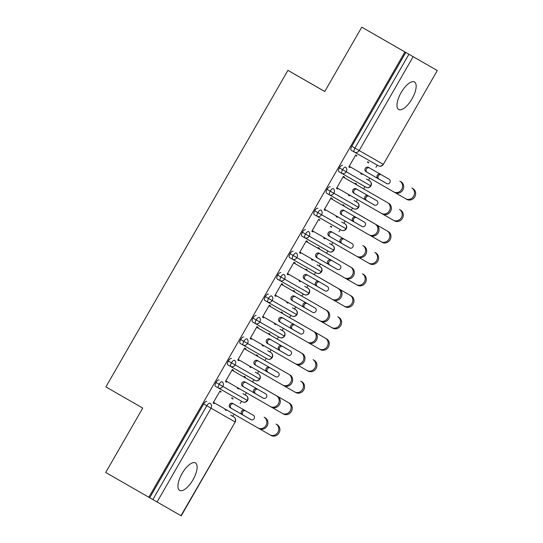 <?xml version="1.0" encoding="UTF-8"?>
<svg xmlns="http://www.w3.org/2000/svg" width="543" height="543" viewBox="0 0 543 543"><rect width="100%" height="100%" fill="white"/><g stroke="black" fill="none" stroke-linecap="round" stroke-linejoin="round"><path stroke-width="0.81" d="M182.068 473.537A15.842 6.292 -60.1 0 1 195.426 462.935A15.842 6.292 -60.1 0 1 192.989 479.795A15.842 6.292 -60.1 0 1 179.624 490.397A15.842 6.292 -60.1 0 1 182.068 473.537M401.114 92.609A15.842 6.292 -60.1 0 1 414.472 82A15.842 6.292 -60.1 0 1 412.028 98.86A15.842 6.292 -60.1 0 1 398.671 109.469A15.842 6.292 -60.1 0 1 401.114 92.609M180.962 515.701L235.187 422.013L181.226 515.85L105.709 472.464L142.728 408.078L105.905 386.887L287.926 70.346L324.755 91.529L361.774 27.15L437.291 70.536L383.331 164.373L437.291 70.536M232.798 416.352L234.04 414.194M240.223 403.435L241.492 401.229M245.137 394.897L246.379 392.732M252.563 381.973L253.832 379.767M257.477 373.435L258.719 371.269M264.903 360.511L266.179 358.305M269.817 351.973L271.059 349.807M277.249 339.049L278.518 336.843M282.156 330.511L283.405 328.345M289.589 317.594L290.858 315.381M294.496 309.048L295.745 306.883M301.928 296.132L303.198 293.926M306.836 287.586L308.085 285.428M314.268 274.67L315.537 272.464M319.182 266.131L320.424 263.966M326.608 253.208L327.877 251.002M331.522 244.669L332.764 242.504M338.947 231.746L340.217 229.54M343.862 223.207L345.104 221.042M351.287 210.29L352.556 208.078M356.201 201.745L357.443 199.58M363.634 188.828L364.903 186.616M368.541 180.283L369.783 178.118M375.973 167.366L377.242 165.16M324.782 91.482L287.926 70.346M354.375 152.054L351.226 150.248A3.713 1.473 -60.1 0 1 351.226 150.241A3.713 1.473 -60.1 0 1 351.796 146.291L354.946 148.103L408.906 54.266L437.027 70.386M351.796 146.291L405.757 52.454L361.774 27.15M408.906 54.266L405.757 52.454M148.836 497.279L404.902 51.965M356.486 156.18L356.853 155.542L355.746 154.904L348.837 166.925L349.943 167.556L348.837 166.918M367.306 162.411L367.692 161.746L368.799 162.384L368.432 163.029M360.783 173.767L361.889 174.398L360.783 173.76L361.136 173.142M361.889 174.398L362.242 173.78M349.943 167.556L350.316 166.918M230.666 415.13L233.816 416.943A3.713 3.407 119.8 0 1 234.915 421.863L211.03 408.173L157.07 502.017M149.692 497.768L203.645 403.931A3.713 1.473 -60.1 0 1 206.781 401.447M243.006 393.668L246.155 395.48A3.713 3.407 119.8 0 1 247.262 400.401L215.985 382.469A3.713 1.473 -60.1 0 1 219.121 379.985M218.625 388.123L215.476 386.317A3.713 1.473 -60.1 0 1 215.476 386.311A3.713 1.473 -60.1 0 1 215.985 382.469M220.736 392.256L221.11 391.612L220.003 390.974L213.087 402.994L214.2 403.625L214.566 402.987M225.393 409.212L225.033 409.836L226.139 410.467L226.499 409.85M232.682 399.098L233.056 398.453L231.942 397.815L231.562 398.481M255.346 372.206L258.495 374.018A3.713 3.407 119.8 0 1 259.602 378.939L228.331 361.007A3.713 1.473 -60.1 0 1 231.461 358.523M227.816 364.855L230.979 366.668A3.713 3.407 119.8 0 1 230.972 366.668A3.713 1.473 119.9 0 0 230.972 366.668A3.713 3.407 119.8 0 0 234.61 360.335A3.713 1.473 119.9 0 0 231.481 362.819A3.713 1.473 119.9 0 0 230.965 366.668L255.156 380.507C257.077 381.213 258.651 380.745 259.866 379.089L259.602 378.939A3.713 3.407 119.8 0 1 254.864 380.358A3.713 3.407 119.8 0 1 254.857 380.351L227.816 364.855A3.713 1.473 -60.1 0 1 228.331 361.007M233.083 370.794L233.449 370.15L232.343 369.511L225.433 381.532L226.54 382.163L226.906 381.525M237.732 387.75L237.372 388.374L238.486 389.012L238.839 388.388M245.022 377.636L245.395 376.991L244.282 376.353L243.902 377.018L289.528 403.245A6.19 5.681 119.8 0 1 291.367 411.438A6.19 5.681 119.8 0 1 283.365 413.976A6.19 5.681 119.8 0 1 283.358 413.976L282.265 413.352A6.19 5.681 -60.2 0 0 290.261 410.8A6.19 5.681 -60.2 0 0 288.421 402.607M267.685 350.744L267.685 350.744A3.713 1.473 -60.1 0 1 267.685 350.751L270.842 352.563A3.713 1.473 -60.1 0 0 270.835 352.556A3.713 3.407 119.8 0 1 271.941 357.477L240.671 339.545A3.713 1.473 -60.1 0 1 243.8 337.06M243.318 345.212A3.713 3.407 119.8 0 1 243.312 345.205L267.204 358.896A3.713 3.407 119.8 0 1 267.197 358.889L267.495 359.045C269.423 359.751 270.991 359.283 272.206 357.627L271.941 357.477A3.713 3.407 119.8 0 1 267.204 358.896L243.325 345.212A3.713 3.407 119.8 0 0 246.95 338.873A3.713 1.473 119.9 0 0 243.821 341.364A3.713 1.473 119.9 0 0 243.312 345.205L240.155 343.393A3.713 1.473 -60.1 0 1 240.671 339.545M245.422 349.332L245.789 348.687L244.683 348.049L237.773 360.07L238.879 360.708L239.246 360.063M250.072 366.294L249.712 366.912L250.825 367.55L251.178 366.925M257.362 356.174L257.735 355.529L256.629 354.891L256.242 355.556M280.025 329.289L280.025 329.289A3.713 1.473 -60.1 0 1 280.032 329.289L283.181 331.101A3.713 3.407 119.8 0 1 284.281 336.015L253.011 318.089A3.713 1.473 -60.1 0 1 256.14 315.598M255.658 323.75A3.713 3.407 119.8 0 1 255.651 323.743L279.543 337.434A3.713 3.407 119.8 0 1 279.536 337.434L279.835 337.583C281.763 338.296 283.331 337.821 284.546 336.171L284.281 336.015A3.713 3.407 119.8 0 1 279.543 337.434L255.665 323.75A3.713 3.407 119.8 0 0 259.289 317.411A3.713 1.473 119.9 0 0 256.16 319.902A3.713 1.473 119.9 0 0 255.651 323.743L252.502 321.931A3.713 1.473 -60.1 0 1 252.495 321.931A3.713 1.473 -60.1 0 1 253.011 318.089M257.762 327.87L258.129 327.225L257.022 326.594L250.113 338.608L251.219 339.246L251.592 338.601M262.412 344.832L262.052 345.45L263.165 346.088L263.518 345.47M269.701 334.712L270.075 334.067L268.968 333.436L268.581 334.101M292.365 307.827A3.713 1.473 -60.1 0 1 292.372 307.827L295.521 309.639A3.713 3.407 119.8 0 1 296.621 314.553L265.351 296.627A3.713 1.473 -60.1 0 1 268.48 294.143M264.841 300.469L267.998 302.288A3.713 3.407 119.8 0 1 267.991 302.288L267.991 302.281A3.713 3.407 119.8 0 0 271.629 295.955A3.713 1.473 119.9 0 0 268.5 298.44A3.713 1.473 119.9 0 0 267.991 302.281L292.175 316.121C294.102 316.834 295.67 316.359 296.885 314.709L296.621 314.553A3.713 3.407 119.8 0 1 291.883 315.972L264.841 300.469A3.713 1.473 -60.1 0 1 265.351 296.627M270.102 306.408L270.475 305.763L269.362 305.132L262.452 317.146L263.559 317.784L263.932 317.139M274.751 323.37L274.398 323.988L275.505 324.626L275.858 324.008M282.048 313.25L282.414 312.605L281.308 311.974L280.921 312.639L326.553 338.859A6.19 5.681 119.8 0 1 328.393 347.052A6.19 5.681 119.8 0 1 320.39 349.597A6.19 5.681 119.8 0 1 320.377 349.59L319.291 348.966M304.711 286.365L307.861 288.177A3.713 3.407 119.8 0 1 308.96 293.098L277.69 275.165A3.713 1.473 -60.1 0 1 280.819 272.681M280.344 280.833L304.514 294.659C306.442 295.372 308.01 294.897 309.225 293.247L308.96 293.098A3.713 3.407 119.8 0 1 304.223 294.51L280.337 280.826A3.713 3.407 119.8 0 1 280.331 280.826A3.713 1.473 119.9 0 0 280.331 280.826A3.713 3.407 119.8 0 0 283.975 274.493A3.713 1.473 119.9 0 0 280.84 276.978A3.713 1.473 119.9 0 0 280.331 280.819L277.181 279.007A3.713 1.473 -60.1 0 1 277.69 275.165M282.441 284.946L282.815 284.308L281.702 283.67L274.792 295.691L275.905 296.322L276.272 295.684M287.091 301.908L286.738 302.532L287.844 303.164L288.204 302.546M294.387 291.788L294.754 291.15L293.648 290.512L293.268 291.177M317.051 264.903L320.2 266.715A3.713 3.407 119.8 0 1 321.3 271.636L290.03 253.703A3.713 1.473 -60.1 0 1 293.159 251.219M292.684 259.371L316.562 273.048A3.713 3.407 119.8 0 1 316.562 273.048L316.861 273.204C318.782 273.91 320.35 273.441 321.565 271.785L321.3 271.636A3.713 3.407 119.8 0 1 316.569 273.048L292.67 259.364A3.713 3.407 119.8 0 0 296.315 253.031A3.713 1.473 119.9 0 0 293.179 255.515A3.713 1.473 119.9 0 0 292.67 259.364L289.521 257.552A3.713 1.473 -60.1 0 1 289.521 257.545A3.713 1.473 -60.1 0 1 290.03 253.703M294.781 263.491L295.154 262.846L294.041 262.208L287.132 274.229L288.245 274.86L288.611 274.222M299.431 280.446L299.078 281.07L300.184 281.702L300.544 281.084M306.727 270.333L307.094 269.688L305.987 269.05L305.607 269.715L351.233 295.942A6.19 5.681 119.8 0 1 353.072 304.134A6.19 5.681 119.8 0 1 345.07 306.673A6.19 5.681 119.8 0 1 345.063 306.673L343.97 306.042A6.19 5.681 -60.2 0 0 343.963 306.042A6.19 5.681 -60.2 0 0 351.966 303.496A6.19 5.681 -60.2 0 0 350.12 295.304M329.391 243.44L332.54 245.253A3.713 3.407 119.8 0 1 333.64 250.174L302.37 232.241A3.713 1.473 -60.1 0 1 305.505 229.757M301.86 236.09L305.01 237.902A3.713 1.473 119.9 0 1 305.526 234.053A3.713 1.473 119.9 0 1 308.655 231.569A3.713 3.407 119.8 0 1 305.017 237.902L329.201 251.742C331.121 252.447 332.689 251.979 333.911 250.323L333.64 250.174A3.713 3.407 119.8 0 1 328.909 251.592A3.713 3.407 119.8 0 1 328.902 251.585L301.86 236.09A3.713 1.473 -60.1 0 1 302.37 232.241M307.121 242.029L307.494 241.384L306.388 240.746L299.471 252.766L300.584 253.398L300.951 252.76M311.777 258.984L311.417 259.608L312.524 260.246L312.883 259.622M319.067 248.87L319.44 248.226L318.327 247.588L317.947 248.253M341.73 221.978L341.73 221.978A3.713 1.473 -60.1 0 1 341.73 221.985L344.88 223.797A3.713 3.407 119.8 0 1 345.986 228.712L314.709 210.786A3.713 1.473 -60.1 0 1 317.845 208.295M314.2 214.628L317.363 216.447A3.713 3.407 119.8 0 1 317.356 216.44L317.35 216.44A3.713 3.407 119.8 0 0 320.994 210.107A3.713 1.473 119.9 0 0 317.865 212.598A3.713 1.473 119.9 0 0 317.35 216.44L341.248 230.13A3.713 3.407 119.8 0 1 341.242 230.123L341.54 230.28C343.461 230.992 345.036 230.517 346.251 228.861L345.986 228.712A3.713 3.407 119.8 0 1 341.248 230.13L314.2 214.628A3.713 1.473 -60.1 0 1 314.709 210.786M319.467 220.567L319.834 219.922L318.727 219.284L311.818 231.304L312.924 231.942L313.291 231.298M324.117 237.529L323.757 238.146L324.87 238.784L325.223 238.167M331.406 227.408L331.78 226.764L330.667 226.132L330.287 226.791M354.07 200.523L357.219 202.335A3.713 3.407 119.8 0 1 358.326 207.25L327.056 189.324A3.713 1.473 -60.1 0 1 330.185 186.833M326.54 193.165L329.703 194.985A3.713 3.407 119.8 0 1 329.696 194.978A3.713 1.473 119.9 0 0 329.696 194.978A3.713 3.407 119.8 0 0 333.334 188.652A3.713 1.473 119.9 0 0 330.205 191.136A3.713 1.473 119.9 0 0 329.689 194.978L353.588 208.668A3.713 3.407 119.8 0 1 353.581 208.668L353.88 208.817C355.801 209.53 357.375 209.055 358.59 207.406L358.326 207.25A3.713 3.407 119.8 0 1 353.588 208.668L326.54 193.165A3.713 1.473 -60.1 0 1 327.056 189.324M331.807 199.105L332.173 198.46L331.067 197.828L324.157 209.842L325.264 210.48L325.63 209.836M336.456 216.066L336.097 216.684L337.21 217.322L337.563 216.705M343.746 205.946L344.119 205.302L343.006 204.67L342.626 205.335L388.252 231.556A6.19 5.681 119.8 0 1 390.091 239.748A6.19 5.681 119.8 0 1 382.089 242.293A6.19 5.681 119.8 0 1 382.082 242.287L380.989 241.662A6.19 5.681 -60.2 0 0 388.985 239.117A6.19 5.681 -60.2 0 0 387.145 230.924M366.41 179.061L369.566 180.873A3.713 1.473 -60.1 0 0 369.559 180.873A3.713 3.407 119.8 0 1 370.665 185.794L339.395 167.862A3.713 1.473 -60.1 0 1 342.524 165.377M368.989 184.824L370.665 185.794A3.713 3.407 119.8 0 1 365.928 187.206L342.049 173.522A3.713 3.407 119.8 0 0 345.674 167.19A3.713 1.473 119.9 0 0 342.545 169.674A3.713 1.473 119.9 0 0 342.036 173.516L338.886 171.703A3.713 1.473 -60.1 0 1 338.88 171.703A3.713 1.473 -60.1 0 1 339.395 167.862M344.147 177.642L344.513 176.998L343.407 176.366L336.497 188.38L337.603 189.018L337.977 188.373M348.796 194.604L348.436 195.222L349.549 195.86L349.902 195.242M356.086 184.484L356.459 183.839L355.353 183.208L354.966 183.873M337.603 189.018L336.497 188.38M349.549 195.86L348.443 195.222M325.264 210.48L324.157 209.842M337.21 217.322L336.097 216.684M312.924 231.942L311.818 231.304M324.87 238.784L323.757 238.146M300.584 253.398L299.478 252.766M312.524 260.246L311.417 259.608M288.245 274.86L287.132 274.222M300.184 281.702L299.078 281.064M275.905 296.322L274.792 295.684M287.844 303.164L286.738 302.526M263.559 317.784L262.452 317.146M275.505 324.626L274.398 323.988M251.219 339.246L250.113 338.608M263.165 346.088L262.059 345.45M238.879 360.708L237.773 360.07M250.825 367.55L249.719 366.912M226.54 382.163L225.433 381.532M238.486 389.012L237.372 388.374M214.2 403.625L213.094 402.987M226.139 410.467L225.033 409.829M218.625 388.13L218.639 388.13A3.713 3.407 119.8 0 0 222.27 381.797A3.713 1.473 119.9 0 0 219.141 384.281A3.713 1.473 119.9 0 0 218.625 388.13L242.524 401.813A3.713 3.407 119.8 0 1 242.517 401.813L242.816 401.969C244.737 402.675 246.312 402.207 247.527 400.551L247.262 400.401A3.713 3.407 119.8 0 1 242.524 401.813L218.625 388.13A3.713 3.407 119.8 0 1 218.632 388.13L215.476 386.311M349.203 166.28L393.709 191.889A6.19 5.681 -60.2 0 0 393.723 191.889A6.19 5.681 -60.2 0 0 401.725 189.351A6.19 5.681 -60.2 0 0 399.879 181.158L400.992 181.79A6.19 5.681 119.8 0 1 402.831 189.989A6.19 5.681 119.8 0 1 394.829 192.527A6.19 5.681 119.8 0 1 394.822 192.521L393.729 191.896M386.792 183.615L367.136 172.307A2.477 2.274 119.8 0 1 369.511 167.963M386.697 183.568L366.023 171.669A2.477 2.274 119.8 0 1 365.29 168.391A2.477 2.274 119.8 0 1 368.487 167.38A2.477 2.274 119.8 0 1 368.493 167.38L389.168 179.278A2.477 2.274 119.8 0 1 389.908 182.557A2.477 2.274 119.8 0 1 386.704 183.568A2.477 2.274 119.8 0 1 386.697 183.568L386.704 183.575M406.775 199.369L405.662 198.738A6.19 5.681 -60.2 0 0 405.662 198.738A6.19 5.681 -60.2 0 0 413.664 196.193A6.19 5.681 -60.2 0 0 411.825 188L412.931 188.638A6.19 5.681 119.8 0 1 414.777 196.831A6.19 5.681 119.8 0 1 406.775 199.369A6.19 5.681 119.8 0 1 406.761 199.362L395.263 192.751M380.134 174.079A2.477 2.274 -60.2 0 0 377.969 178.511L386.996 183.71M381.234 174.71A2.477 2.274 -60.2 0 0 379.075 179.149L387.016 183.717M388.652 203.252A6.19 5.681 119.8 0 1 390.492 211.444A6.19 5.681 119.8 0 1 382.489 213.99A6.19 5.681 119.8 0 1 382.482 213.983L381.39 213.358A6.19 5.681 -60.2 0 0 389.379 210.813A6.19 5.681 -60.2 0 0 387.539 202.62L343.04 177.004L387.539 202.62M336.864 187.742L381.369 213.351A6.19 5.681 -60.2 0 0 381.376 213.351L382.489 213.99M374.446 205.078L354.789 193.77A2.477 2.274 119.8 0 1 357.172 189.426M374.358 205.03L353.683 193.132A2.477 2.274 119.8 0 1 352.95 189.853A2.477 2.274 119.8 0 1 356.147 188.835A2.477 2.274 119.8 0 1 356.154 188.842L376.828 200.74A2.477 2.274 119.8 0 1 377.561 204.019A2.477 2.274 119.8 0 1 374.365 205.03A2.477 2.274 119.8 0 1 374.358 205.03L374.365 205.037M376.313 224.714A6.19 5.681 119.8 0 1 378.152 232.906A6.19 5.681 119.8 0 1 370.15 235.452A6.19 5.681 119.8 0 1 370.136 235.445L369.05 234.82A6.19 5.681 -60.2 0 0 369.036 234.814A6.19 5.681 -60.2 0 0 377.039 232.275A6.19 5.681 -60.2 0 0 375.199 224.076L330.694 198.466L375.199 224.076M362.106 226.54L342.45 215.232A2.477 2.274 119.8 0 1 344.832 210.888M370.15 235.452L324.524 209.198M362.018 226.492L341.343 214.594A2.477 2.274 119.8 0 1 340.604 211.315A2.477 2.274 119.8 0 1 343.807 210.297A2.477 2.274 119.8 0 1 343.814 210.304L364.489 222.196A2.477 2.274 119.8 0 1 365.222 225.474A2.477 2.274 119.8 0 1 362.025 226.492A2.477 2.274 119.8 0 1 362.018 226.492L362.025 226.492M312.184 230.66L356.69 256.269A6.19 5.681 -60.2 0 0 356.697 256.276A6.19 5.681 -60.2 0 0 364.699 253.73A6.19 5.681 -60.2 0 0 362.86 245.538L363.966 246.176A6.19 5.681 119.8 0 1 365.812 254.368A6.19 5.681 119.8 0 1 357.81 256.914A6.19 5.681 119.8 0 1 357.796 256.907L356.703 256.282M349.767 248.002L330.11 236.687A2.477 2.274 119.8 0 1 332.492 232.35M349.678 247.954L329.004 236.056A2.477 2.274 119.8 0 1 328.264 232.777A2.477 2.274 119.8 0 1 331.468 231.759L352.149 243.658A2.477 2.274 119.8 0 1 352.882 246.936A2.477 2.274 119.8 0 1 349.685 247.954A2.477 2.274 119.8 0 1 349.678 247.954L349.685 247.954M351.626 267.638A6.19 5.681 119.8 0 1 353.466 275.83A6.19 5.681 119.8 0 1 345.463 278.369A6.19 5.681 119.8 0 1 345.457 278.369L344.364 277.738A6.19 5.681 -60.2 0 0 344.357 277.738A6.19 5.681 -60.2 0 0 352.359 275.192A6.19 5.681 -60.2 0 0 350.52 267L306.014 241.391L350.52 267M337.427 269.464L317.77 258.149A2.477 2.274 119.8 0 1 320.153 253.812M345.463 278.369L299.845 252.122M337.339 269.409L316.664 257.518A2.477 2.274 119.8 0 1 315.924 254.239A2.477 2.274 119.8 0 1 319.128 253.221L339.809 265.12A2.477 2.274 119.8 0 1 340.542 268.398A2.477 2.274 119.8 0 1 337.339 269.416A2.477 2.274 119.8 0 1 337.339 269.409L337.346 269.416M382.924 214.214L393.315 220.193A6.19 5.681 -60.2 0 0 393.322 220.193A6.19 5.681 -60.2 0 0 401.325 217.655A6.19 5.681 -60.2 0 0 399.485 209.462L400.591 210.093A6.19 5.681 119.8 0 1 402.431 218.286A6.19 5.681 119.8 0 1 394.428 220.831A6.19 5.681 119.8 0 1 394.422 220.825L394.428 220.831M367.794 195.541A2.477 2.274 -60.2 0 0 365.629 199.973L374.656 205.173L365.629 199.973M368.894 196.172A2.477 2.274 -60.2 0 0 366.735 200.611M370.584 235.669L380.976 241.649A6.19 5.681 -60.2 0 0 380.982 241.655L382.089 242.293M355.455 217.003A2.477 2.274 -60.2 0 0 353.283 221.435L362.317 226.635L353.283 221.435M388.252 231.556L342.64 205.308M356.547 217.634A2.477 2.274 -60.2 0 0 354.396 222.073M358.244 257.131L368.636 263.111A6.19 5.681 -60.2 0 0 368.643 263.117A6.19 5.681 -60.2 0 0 376.645 260.579A6.19 5.681 -60.2 0 0 374.806 252.38L375.912 253.018A6.19 5.681 119.8 0 1 377.752 261.21A6.19 5.681 119.8 0 1 369.749 263.755A6.19 5.681 119.8 0 1 369.742 263.749L368.649 263.124M343.115 238.465A2.477 2.274 -60.2 0 0 340.943 242.897L349.977 248.097M344.208 239.09A2.477 2.274 -60.2 0 0 342.056 243.529L349.991 248.097M345.898 278.593L356.289 284.573A6.19 5.681 -60.2 0 0 356.303 284.58A6.19 5.681 -60.2 0 0 364.305 282.034A6.19 5.681 -60.2 0 0 362.466 273.842L363.572 274.48A6.19 5.681 119.8 0 1 365.412 282.672A6.19 5.681 119.8 0 1 357.409 285.211A6.19 5.681 119.8 0 1 357.403 285.211L356.31 284.586M330.775 259.921A2.477 2.274 -60.2 0 0 328.603 264.36L337.637 269.552L328.603 264.36M331.868 260.552A2.477 2.274 -60.2 0 0 329.716 264.991M339.287 289.1A6.19 5.681 119.8 0 1 341.126 297.292A6.19 5.681 119.8 0 1 333.124 299.831A6.19 5.681 119.8 0 1 333.117 299.824L332.024 299.2A6.19 5.681 -60.2 0 0 332.017 299.2A6.19 5.681 -60.2 0 0 340.02 296.654A6.19 5.681 -60.2 0 0 338.18 288.462L293.675 262.853L338.18 288.462M325.087 290.919L305.431 279.611A2.477 2.274 119.8 0 1 307.806 275.274M333.124 299.831L287.505 273.584M324.999 290.872L304.318 278.973A2.477 2.274 119.8 0 1 303.585 275.701A2.477 2.274 119.8 0 1 306.788 274.683L327.463 286.582A2.477 2.274 119.8 0 1 328.203 289.86A2.477 2.274 119.8 0 1 324.999 290.878A2.477 2.274 119.8 0 1 324.999 290.872L325.006 290.878M333.558 300.055L345.07 306.673M318.436 281.383A2.477 2.274 -60.2 0 0 316.264 285.815L325.298 291.014M351.233 295.942L305.621 269.695M319.528 282.014A2.477 2.274 -60.2 0 0 317.37 286.453L325.311 291.021M281.335 284.308L326.947 310.555A6.19 5.681 119.8 0 1 328.786 318.755A6.19 5.681 119.8 0 1 320.784 321.293A6.19 5.681 119.8 0 1 320.777 321.286L319.684 320.662M275.165 295.046L319.671 320.655A6.19 5.681 -60.2 0 0 319.678 320.655A6.19 5.681 -60.2 0 0 327.68 318.117A6.19 5.681 -60.2 0 0 325.841 309.924L326.947 310.555M312.748 312.381L293.091 301.073A2.477 2.274 119.8 0 1 295.467 296.729M281.335 284.315L325.841 309.924M312.659 312.334L291.978 300.435A2.477 2.274 119.8 0 1 291.245 297.157A2.477 2.274 119.8 0 1 294.442 296.145A2.477 2.274 119.8 0 1 294.449 296.145L315.123 308.044A2.477 2.274 119.8 0 1 315.863 311.322A2.477 2.274 119.8 0 1 312.659 312.334L312.666 312.34M321.218 321.517L331.61 327.497A6.19 5.681 -60.2 0 0 331.617 327.497A6.19 5.681 -60.2 0 0 339.619 324.958A6.19 5.681 -60.2 0 0 337.78 316.766L338.893 317.397A6.19 5.681 119.8 0 1 340.732 325.596A6.19 5.681 119.8 0 1 332.73 328.135A6.19 5.681 119.8 0 1 332.723 328.128L331.63 327.504M306.096 302.845A2.477 2.274 -60.2 0 0 303.924 307.277L312.958 312.476M307.189 303.476A2.477 2.274 -60.2 0 0 305.03 307.915L312.972 312.483M314.607 332.017A6.19 5.681 119.8 0 1 316.447 340.21A6.19 5.681 119.8 0 1 308.444 342.755A6.19 5.681 119.8 0 1 308.438 342.748L307.345 342.124A6.19 5.681 -60.2 0 0 307.338 342.117A6.19 5.681 -60.2 0 0 315.34 339.579A6.19 5.681 -60.2 0 0 313.494 331.386L268.995 305.77L313.494 331.386M300.408 333.843L280.751 322.535A2.477 2.274 119.8 0 1 283.127 318.191M308.444 342.755L262.826 316.508M300.32 333.796L279.638 321.897A2.477 2.274 119.8 0 1 278.905 318.619A2.477 2.274 119.8 0 1 282.102 317.601A2.477 2.274 119.8 0 1 282.109 317.607L302.784 329.506A2.477 2.274 119.8 0 1 303.523 332.778A2.477 2.274 119.8 0 1 300.32 333.796L300.327 333.802M308.879 342.979L319.27 348.959A6.19 5.681 -60.2 0 0 319.277 348.959A6.19 5.681 -60.2 0 0 327.28 346.42A6.19 5.681 -60.2 0 0 325.44 338.228M293.749 324.307A2.477 2.274 -60.2 0 0 291.584 328.739L300.618 333.938L291.584 328.739M326.553 338.859L280.935 312.612M294.849 324.938A2.477 2.274 -60.2 0 0 292.691 329.377M256.656 327.232L302.268 353.479A6.19 5.681 119.8 0 1 304.107 361.672A6.19 5.681 119.8 0 1 296.105 364.217A6.19 5.681 119.8 0 1 296.098 364.21L295.005 363.586M250.479 337.963L294.985 363.572A6.19 5.681 -60.2 0 0 294.998 363.579A6.19 5.681 -60.2 0 0 303.001 361.041A6.19 5.681 -60.2 0 0 301.155 352.841L302.268 353.479M288.061 355.305L268.405 343.99A2.477 2.274 119.8 0 1 270.787 339.653M256.649 327.232L301.155 352.841M287.973 355.258L267.299 343.359A2.477 2.274 119.8 0 1 266.565 340.081A2.477 2.274 119.8 0 1 269.762 339.063A2.477 2.274 119.8 0 1 269.769 339.063L290.444 350.961A2.477 2.274 119.8 0 1 291.184 354.24A2.477 2.274 119.8 0 1 287.98 355.258A2.477 2.274 119.8 0 1 287.973 355.258L287.98 355.258M308.051 371.059L306.938 370.421A6.19 5.681 -60.2 0 0 306.938 370.421A6.19 5.681 -60.2 0 0 314.94 367.882A6.19 5.681 -60.2 0 0 313.101 359.683L314.207 360.321A6.19 5.681 119.8 0 1 316.053 368.514A6.19 5.681 119.8 0 1 308.051 371.059A6.19 5.681 119.8 0 1 308.037 371.052L296.539 364.434M281.41 345.769A2.477 2.274 -60.2 0 0 279.245 350.201L288.272 355.4M282.509 346.4A2.477 2.274 -60.2 0 0 280.351 350.839L288.292 355.4M289.928 374.941A6.19 5.681 119.8 0 1 291.767 383.134A6.19 5.681 119.8 0 1 283.765 385.673A6.19 5.681 119.8 0 1 283.758 385.673L282.665 385.048A6.19 5.681 -60.2 0 0 290.654 382.496A6.19 5.681 -60.2 0 0 288.815 374.303L244.316 348.694L288.815 374.303M238.139 359.425L282.645 385.035A6.19 5.681 -60.2 0 0 282.652 385.041L283.765 385.673M275.722 376.767L256.065 365.453A2.477 2.274 119.8 0 1 258.448 361.115M275.634 376.72L254.959 364.821A2.477 2.274 119.8 0 1 254.219 361.543A2.477 2.274 119.8 0 1 257.423 360.525A2.477 2.274 119.8 0 1 257.43 360.525L278.104 372.423A2.477 2.274 119.8 0 1 278.837 375.702A2.477 2.274 119.8 0 1 275.64 376.72A2.477 2.274 119.8 0 1 275.634 376.72L275.64 376.72M284.199 385.897L294.591 391.876A6.19 5.681 -60.2 0 0 294.598 391.883A6.19 5.681 -60.2 0 0 302.6 389.338A6.19 5.681 -60.2 0 0 300.761 381.145L301.867 381.783A6.19 5.681 119.8 0 1 303.707 389.976A6.19 5.681 119.8 0 1 295.704 392.521A6.19 5.681 119.8 0 1 295.697 392.514L295.704 392.521M269.07 367.231A2.477 2.274 -60.2 0 0 266.905 371.663L275.932 376.856M270.17 367.855A2.477 2.274 -60.2 0 0 268.011 372.294L275.946 376.862M277.588 396.404A6.19 5.681 119.8 0 1 279.428 404.596A6.19 5.681 119.8 0 1 271.425 407.135A6.19 5.681 119.8 0 1 271.412 407.135L270.326 406.503A6.19 5.681 -60.2 0 0 270.312 406.503A6.19 5.681 -60.2 0 0 278.315 403.958A6.19 5.681 -60.2 0 0 276.475 395.766L231.97 370.156L276.475 395.766M263.382 398.229L243.726 386.915A2.477 2.274 119.8 0 1 246.108 382.577M271.425 407.135L225.8 380.887M263.294 398.175L242.619 386.283A2.477 2.274 119.8 0 1 241.879 383.005A2.477 2.274 119.8 0 1 245.083 381.987L265.765 393.885A2.477 2.274 119.8 0 1 266.498 397.164A2.477 2.274 119.8 0 1 263.301 398.182A2.477 2.274 119.8 0 1 263.294 398.175L263.301 398.182M271.86 407.359L282.251 413.338A6.19 5.681 -60.2 0 0 282.258 413.345L283.365 413.976M256.73 388.686A2.477 2.274 -60.2 0 0 254.558 393.125L263.593 398.318L254.558 393.125M289.528 403.245L243.916 376.998M257.823 389.317A2.477 2.274 -60.2 0 0 255.672 393.756M213.46 402.349L257.966 427.959A6.19 5.681 -60.2 0 0 257.973 427.965A6.19 5.681 -60.2 0 0 265.975 425.42A6.19 5.681 -60.2 0 0 264.136 417.228L265.242 417.866A6.19 5.681 119.8 0 1 267.088 426.058A6.19 5.681 119.8 0 1 259.086 428.597A6.19 5.681 119.8 0 1 259.072 428.59L257.979 427.965M251.042 419.685L231.386 408.377A2.477 2.274 119.8 0 1 233.768 404.033M250.954 419.637L230.28 407.739A2.477 2.274 119.8 0 1 229.54 404.46A2.477 2.274 119.8 0 1 232.743 403.449L253.425 415.347A2.477 2.274 119.8 0 1 254.158 418.626A2.477 2.274 119.8 0 1 250.961 419.644A2.477 2.274 119.8 0 1 250.954 419.637L250.961 419.644M259.52 428.821L269.912 434.8A6.19 5.681 -60.2 0 0 269.919 434.807A6.19 5.681 -60.2 0 0 277.921 432.262A6.19 5.681 -60.2 0 0 276.082 424.069L277.188 424.707A6.19 5.681 119.8 0 1 279.027 432.9A6.19 5.681 119.8 0 1 271.025 435.438A6.19 5.681 119.8 0 1 271.018 435.432L269.925 434.807M244.391 410.148A2.477 2.274 -60.2 0 0 242.219 414.58L251.253 419.78M245.484 410.779A2.477 2.274 -60.2 0 0 243.332 415.219L251.266 419.787M413.142 56.703L359.181 150.54L383.066 164.224A3.713 3.407 119.8 0 1 378.267 165.744L354.375 152.06A3.713 3.407 119.8 0 1 354.375 152.06A3.713 3.713 0 0 0 354.382 152.06L378.267 165.744A3.713 3.407 119.8 0 1 378.261 165.744A3.713 3.713 0 0 0 383.331 164.373M354.946 148.103L359.181 150.54A3.713 3.407 119.8 0 1 354.382 152.06A3.713 1.473 119.9 0 1 354.946 148.103M152.841 499.58L206.802 405.743L203.645 403.931M211.03 408.173L206.802 405.743A3.713 1.473 119.9 0 1 209.931 403.259A3.713 3.407 119.8 0 1 211.03 408.173M357.219 202.335L357.219 202.335A3.713 3.713 0 0 1 358.59 207.406M342.036 173.516L342.042 173.522A3.713 3.407 119.8 0 1 342.036 173.522L338.88 171.703M369.566 180.873A3.713 3.713 0 0 1 370.93 185.944C369.715 187.593 368.147 188.068 366.22 187.355L365.928 187.206A3.713 3.407 119.8 0 1 365.921 187.206L342.042 173.522M344.88 223.797L344.88 223.797A3.713 3.713 0 0 1 346.251 228.861M332.54 245.253L332.54 245.253A3.713 3.713 0 0 1 333.911 250.323M320.2 266.715L320.2 266.715A3.713 3.713 0 0 1 321.565 271.785M307.861 288.177L307.861 288.177A3.713 3.713 0 0 1 309.225 293.247M295.521 309.639L295.521 309.639A3.713 3.713 0 0 1 296.885 314.709M283.181 331.101L283.181 331.101A3.713 3.713 0 0 1 284.546 336.171M258.495 374.018L258.495 374.018A3.713 3.713 0 0 1 259.866 379.089M246.155 395.48L246.155 395.48A3.713 3.713 0 0 1 247.527 400.551M233.816 416.943L233.816 416.943A3.713 3.713 0 0 1 235.187 422.013M399.879 181.158L400.992 181.79M366.023 171.669L367.136 172.307M411.825 188L412.931 188.638M379.075 179.149L377.969 178.511M353.683 193.132L354.789 193.77M341.343 214.594L342.45 215.232M362.86 245.538L363.966 246.176M329.004 236.056L330.11 236.687M316.664 257.518L317.77 258.149M399.485 209.462L400.591 210.093M374.806 252.38L375.912 253.018M342.056 243.529L340.943 242.897M362.466 273.842L363.572 274.48M304.318 278.973L305.431 279.611M317.37 286.453L316.264 285.815M291.978 300.435L293.091 301.073M337.78 316.766L338.893 317.397M305.03 307.915L303.924 307.277M279.638 321.897L280.751 322.535M267.299 343.359L268.405 343.99M313.101 359.683L314.207 360.321M280.351 350.839L279.245 350.201M254.959 364.821L256.065 365.453M300.761 381.145L301.867 381.783M268.011 372.294L266.905 371.663M242.619 386.283L243.726 386.915M264.136 417.228L265.242 417.866M230.28 407.739L231.386 408.377M276.082 424.069L277.188 424.707M243.332 415.219L242.219 414.58M351.226 150.241L354.375 152.06M292.67 259.364L289.521 257.545M280.331 280.819L277.181 279.007M272.206 357.627A3.713 3.713 0 0 0 270.842 352.563M255.651 323.743L252.495 321.931M243.312 345.205L240.155 343.393M393.723 191.889L394.829 192.527M356.697 256.276L357.81 256.914M369.749 263.755L368.643 263.117M357.409 285.211L356.303 284.58M319.678 320.655L320.784 321.293M332.73 328.135L331.617 327.497M320.39 349.597L319.277 348.959M294.998 363.579L296.105 364.217M257.973 427.965L259.086 428.597M271.025 435.438L269.919 434.807"/></g></svg>
